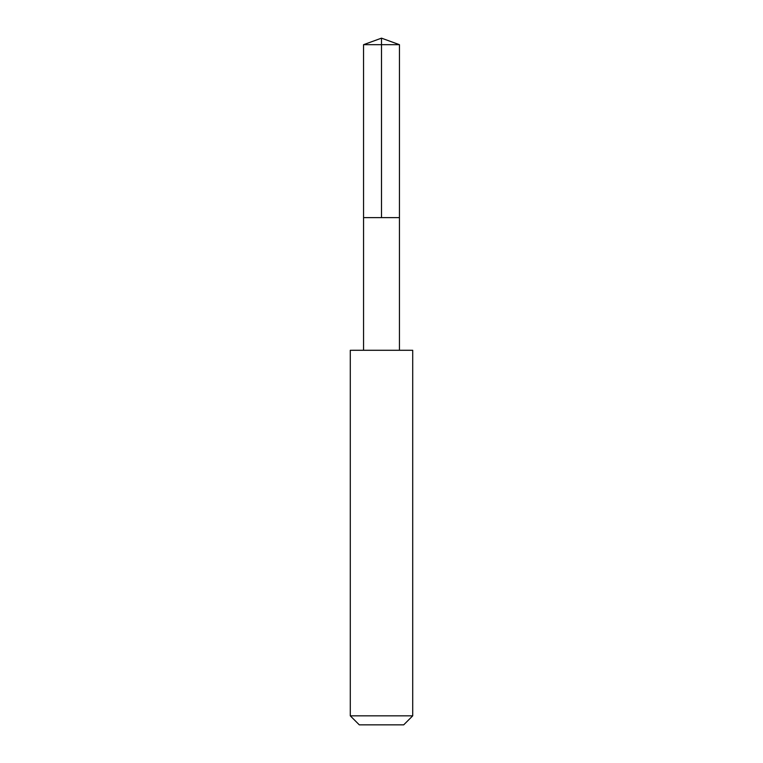 <?xml version="1.0" encoding="UTF-8"?>
<svg xmlns="http://www.w3.org/2000/svg" width="763" height="763" viewBox="0 0 763 763"><rect width="100%" height="100%" fill="white"/><g stroke="black" fill="none" stroke-linecap="round" stroke-linejoin="round"><path stroke-width="1.14" d="M363.56 217.627L399.44 217.627L399.45 44.683L363.55 44.683L363.56 217.627L399.44 217.627L399.44 350.265L363.56 350.265L363.56 217.627M381.452 350.284L350.284 350.284L350.284 715.837L412.716 715.837L412.716 350.284L381.452 350.284M412.716 715.837L403.703 724.85L359.297 724.85L350.284 715.837M381.5 217.627L381.5 38.15L363.55 44.683M381.5 38.15L399.45 44.683M363.56 350.265L350.284 350.284M399.44 350.265L412.716 350.284"/></g></svg>
